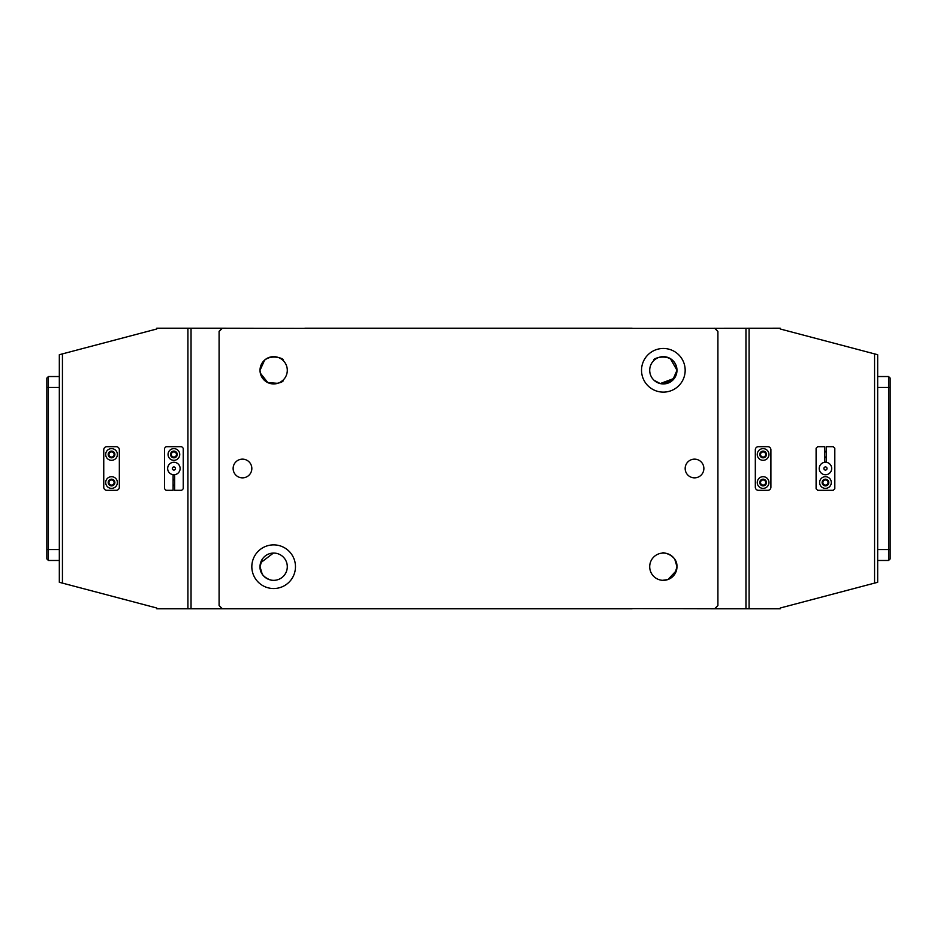 <?xml version="1.0" encoding="UTF-8"?>
<svg xmlns="http://www.w3.org/2000/svg" width="937" height="937" viewBox="0 0 937 937"><rect width="100%" height="100%" fill="white"/><g stroke="black" fill="none" stroke-linecap="round" stroke-linejoin="round"><path stroke-width="1.41" d="M828.659 482.532A3.198 3.198 0 0 1 825.462 485.729A3.198 3.198 0 0 1 822.264 482.532A3.198 3.198 0 0 1 825.462 479.334A3.198 3.198 0 0 1 828.659 482.532M822.885 482.532A2.577 2.577 0 0 0 825.462 485.097A2.577 2.577 0 0 0 828.027 482.532A2.577 2.577 0 0 0 825.462 479.955A2.577 2.577 0 0 0 822.885 482.532M826.235 457.572A3.198 3.198 0 0 1 824.677 457.572M824.677 456.916A2.577 2.577 0 0 0 826.235 456.916M766.302 454.468A3.198 3.198 0 0 1 763.105 457.666A3.198 3.198 0 0 1 759.919 454.468A3.198 3.198 0 0 1 763.105 451.271A3.198 3.198 0 0 1 766.302 454.468M760.539 454.468A2.577 2.577 0 0 0 763.105 457.045A2.577 2.577 0 0 0 765.681 454.468A2.577 2.577 0 0 0 763.105 451.903A2.577 2.577 0 0 0 760.539 454.468M766.302 482.532A3.198 3.198 0 0 1 763.105 485.729A3.198 3.198 0 0 1 759.919 482.532A3.198 3.198 0 0 1 763.105 479.334A3.198 3.198 0 0 1 766.302 482.532M760.539 482.532A2.577 2.577 0 0 0 763.105 485.097A2.577 2.577 0 0 0 765.681 482.532A2.577 2.577 0 0 0 763.105 479.955A2.577 2.577 0 0 0 760.539 482.532M174.669 485.624A3.198 3.198 0 0 1 173.111 485.624M173.111 484.979A2.577 2.577 0 0 0 174.669 484.979M177.081 454.468A3.198 3.198 0 0 1 173.895 457.666A3.198 3.198 0 0 1 170.698 454.468A3.198 3.198 0 0 1 173.895 451.271A3.198 3.198 0 0 1 177.081 454.468M171.319 454.468A2.577 2.577 0 0 0 173.895 457.045A2.577 2.577 0 0 0 176.461 454.468A2.577 2.577 0 0 0 173.895 451.903A2.577 2.577 0 0 0 171.319 454.468M114.736 454.468A3.198 3.198 0 0 1 111.538 457.666A3.198 3.198 0 0 1 108.341 454.468A3.198 3.198 0 0 1 111.538 451.271A3.198 3.198 0 0 1 114.736 454.468M108.973 454.468A2.577 2.577 0 0 0 111.538 457.045A2.577 2.577 0 0 0 114.115 454.468A2.577 2.577 0 0 0 111.538 451.903A2.577 2.577 0 0 0 108.973 454.468M114.736 482.532A3.198 3.198 0 0 1 111.538 485.729A3.198 3.198 0 0 1 108.341 482.532A3.198 3.198 0 0 1 111.538 479.334A3.198 3.198 0 0 1 114.736 482.532M108.973 482.532A2.577 2.577 0 0 0 111.538 485.097A2.577 2.577 0 0 0 114.115 482.532A2.577 2.577 0 0 0 111.538 479.955A2.577 2.577 0 0 0 108.973 482.532M173.111 474.848A6.395 6.395 0 0 0 174.669 474.848M663.255 383.936L672.567 380.352L676.982 370.302A13.645 13.645 0 0 1 663.349 383.936A13.645 13.645 0 0 1 649.704 370.302A13.645 13.645 0 0 1 663.349 356.657A13.645 13.645 0 0 1 676.982 370.302C675.179 350.356 651.168 358.321 653.991 360.37C651.203 358.332 675.155 350.333 676.982 370.302L670.365 358.602M667.976 357.465L663.267 356.657M661.159 356.833L659.32 357.266M656.427 358.543L654.623 359.82M659.32 383.327L654.623 380.773M653.991 380.223L660.222 383.573L674.417 378.267M675.823 375.819L676.982 370.806M676.432 570.563L667.952 579.546L662.564 580.319M674.804 574.1L676.982 566.698L674.781 559.272M262.196 559.307L260.017 566.698C259.631 579.125 275.595 581.596 274.436 580.319C275.619 581.584 259.678 579.183 260.017 566.698L262.219 574.135M263.039 575.271L265.979 577.977M268.052 579.148L269.106 579.558M260.31 373.102L267.818 382.624L277.68 383.327M280.573 382.05L283.009 380.223M260.017 370.302C261.821 390.237 285.832 382.273 283.009 380.223C285.797 382.261 261.845 390.26 260.017 370.302C261.821 350.356 285.832 358.321 283.009 360.37C285.797 358.321 261.833 350.344 260.017 370.302A13.645 13.645 0 0 0 273.651 383.936A13.645 13.645 0 0 0 287.296 370.302A13.645 13.645 0 0 0 273.651 356.657A13.645 13.645 0 0 0 260.017 370.302L264.656 360.042M673.961 558.136L671.021 555.43M668.948 554.259L667.894 553.849M676.982 566.698C677.369 554.282 661.405 551.811 662.564 553.088C661.381 551.823 677.322 554.224 676.982 566.698A13.645 13.645 0 0 0 663.349 553.064A13.645 13.645 0 0 0 649.704 566.698A13.645 13.645 0 0 0 663.349 580.343A13.645 13.645 0 0 0 676.982 566.698M632.17 328.36L780.252 328.208L780.252 328.992L877.676 354.713L877.676 582.287L780.252 608.008L780.252 608.792L745.957 608.792L745.957 328.208M191.043 328.208L191.043 608.792L156.748 608.792L156.748 608.008L59.324 582.287L59.324 354.713L156.748 328.992L156.748 328.208L222.21 328.208L219.094 331.323L219.094 605.513L222.21 608.64L714.79 608.64L717.906 605.513L714.79 608.792L632.17 608.64M714.79 328.208L717.906 331.487L714.79 328.36L222.21 328.36L219.094 331.487M260.568 562.844L273.393 553.064M824.677 451.376A3.198 3.198 0 0 1 826.235 451.376M874.561 583.119L874.561 353.881M824.677 462.152A6.395 6.395 0 0 1 826.235 462.152M632.17 608.792L191.043 608.792M714.79 608.792L745.957 608.792M173.111 479.428A3.198 3.198 0 0 1 174.669 479.428M62.439 353.881L62.439 583.119M187.915 608.792L187.915 328.208M219.094 605.513L222.21 608.792M222.21 328.208L304.83 328.36M749.085 328.208L749.085 608.792M632.17 328.208L304.83 328.208M174.669 480.084A2.577 2.577 0 0 0 173.111 480.084M826.235 452.021A2.577 2.577 0 0 0 824.677 452.021M174.235 466.977A1.558 1.558 0 0 0 172.373 468.16A1.558 1.558 0 0 0 173.544 470.023A1.558 1.558 0 0 0 175.406 468.84A1.558 1.558 0 0 0 174.235 466.977M172.525 474.579A6.231 6.231 0 0 1 167.805 467.13A6.231 6.231 0 0 1 175.254 462.421A6.231 6.231 0 0 1 179.974 469.87A6.231 6.231 0 0 1 172.525 474.579A6.231 6.231 0 0 0 173.111 474.684L173.111 490.32L166.095 490.32L164.537 488.763L164.537 448.237L166.095 446.68L181.684 446.68L183.242 448.237L183.242 488.763L181.684 490.32L174.669 490.32L174.669 474.684A6.231 6.231 0 0 0 180.115 468.113A6.231 6.231 0 0 0 173.895 462.269M826.094 467.071A1.558 1.558 0 0 0 824.033 467.868A1.558 1.558 0 0 0 824.829 469.929A1.558 1.558 0 0 0 826.891 469.132A1.558 1.558 0 0 0 826.094 467.071M822.932 474.204A6.231 6.231 0 0 1 819.758 465.97A6.231 6.231 0 0 1 827.992 462.796A6.231 6.231 0 0 1 831.154 471.03A6.231 6.231 0 0 1 822.932 474.204M763.105 460.313A5.845 5.845 0 0 0 768.949 454.468A5.845 5.845 0 0 0 763.105 448.624A5.845 5.845 0 0 0 757.26 454.468A5.845 5.845 0 0 0 763.105 460.313M763.105 457.818A3.35 3.35 0 0 0 766.466 454.468A3.35 3.35 0 0 0 763.105 451.119A3.35 3.35 0 0 0 759.755 454.468A3.35 3.35 0 0 0 763.105 457.818M763.105 488.376A5.845 5.845 0 0 0 768.949 482.532A5.845 5.845 0 0 0 763.105 476.687A5.845 5.845 0 0 0 757.26 482.532A5.845 5.845 0 0 0 763.105 488.376M763.105 485.881A3.35 3.35 0 0 0 766.466 482.532A3.35 3.35 0 0 0 763.105 479.182A3.35 3.35 0 0 0 759.755 482.532A3.35 3.35 0 0 0 763.105 485.881M767.79 490.32L758.431 490.32A3.116 3.116 0 0 1 755.316 487.205L755.316 449.795A3.116 3.116 0 0 1 758.431 446.68L767.79 446.68A3.116 3.116 0 0 1 770.905 449.795L770.905 487.205A3.116 3.116 0 0 1 767.79 490.32M111.538 460.313A5.845 5.845 0 0 0 117.383 454.468A5.845 5.845 0 0 0 111.538 448.624A5.845 5.845 0 0 0 105.694 454.468A5.845 5.845 0 0 0 111.538 460.313M111.538 457.818A3.35 3.35 0 0 0 114.888 454.468A3.35 3.35 0 0 0 111.538 451.119A3.35 3.35 0 0 0 108.188 454.468A3.35 3.35 0 0 0 111.538 457.818M111.538 488.376A5.845 5.845 0 0 0 117.383 482.532A5.845 5.845 0 0 0 111.538 476.687A5.845 5.845 0 0 0 105.694 482.532A5.845 5.845 0 0 0 111.538 488.376M111.538 485.881A3.35 3.35 0 0 0 114.888 482.532A3.35 3.35 0 0 0 111.538 479.182A3.35 3.35 0 0 0 108.188 482.532A3.35 3.35 0 0 0 111.538 485.881M116.211 490.32L106.865 490.32A3.116 3.116 0 0 1 103.749 487.205L103.749 449.795A3.116 3.116 0 0 1 106.865 446.68L116.211 446.68A3.116 3.116 0 0 1 119.339 449.795L119.339 487.205A3.116 3.116 0 0 1 116.211 490.32M59.324 376.533L48.408 376.533L48.408 560.467L46.85 558.909L46.85 378.091L48.408 376.533M59.324 560.467L48.408 560.467M877.676 560.467L888.592 560.467L888.592 376.533L890.15 378.091L890.15 558.909L888.592 560.467L890.15 558.909M877.676 376.533L888.592 376.533M825.462 476.687A5.845 5.845 0 0 0 819.617 482.532A5.845 5.845 0 0 0 825.462 488.376A5.845 5.845 0 0 0 831.306 482.532A5.845 5.845 0 0 0 825.462 476.687M825.462 479.182A3.35 3.35 0 0 0 822.112 482.532A3.35 3.35 0 0 0 825.462 485.881A3.35 3.35 0 0 0 828.812 482.532A3.35 3.35 0 0 0 825.462 479.182M824.677 462.316L824.677 446.68L817.661 446.68L816.104 448.237L816.104 488.763L817.661 490.32L833.251 490.32L834.808 488.763L834.808 448.237L833.251 446.68L826.235 446.68L826.235 462.316M173.895 460.313A5.845 5.845 0 0 0 179.74 454.468A5.845 5.845 0 0 0 173.895 448.624A5.845 5.845 0 0 0 168.051 454.468A5.845 5.845 0 0 0 173.895 460.313M173.895 457.818A3.35 3.35 0 0 0 177.245 454.468A3.35 3.35 0 0 0 173.895 451.119A3.35 3.35 0 0 0 170.534 454.468A3.35 3.35 0 0 0 173.895 457.818M233.126 468.5A9.358 9.358 0 0 0 242.472 477.858A9.358 9.358 0 0 0 251.83 468.5A9.358 9.358 0 0 0 242.472 459.142A9.358 9.358 0 0 0 233.126 468.5M685.17 468.5A9.358 9.358 0 0 0 694.528 477.858A9.358 9.358 0 0 0 703.874 468.5A9.358 9.358 0 0 0 694.528 459.142A9.358 9.358 0 0 0 685.17 468.5M641.529 370.302A21.82 21.82 0 0 0 663.349 392.123A21.82 21.82 0 0 0 685.17 370.302A21.82 21.82 0 0 0 663.349 348.47A21.82 21.82 0 0 0 641.529 370.302M251.83 566.698A21.82 21.82 0 0 0 273.651 588.53A21.82 21.82 0 0 0 295.471 566.698A21.82 21.82 0 0 0 273.651 544.877A21.82 21.82 0 0 0 251.83 566.698M287.296 566.698A13.645 13.645 0 0 1 273.651 580.343A13.645 13.645 0 0 1 260.017 566.698A13.645 13.645 0 0 1 273.651 553.064A13.645 13.645 0 0 1 287.296 566.698M717.906 605.513L717.906 331.487M59.324 387.438L46.85 387.438M59.324 549.562L46.85 549.562M877.676 549.562L890.15 549.562M877.676 387.438L890.15 387.438"/></g></svg>
